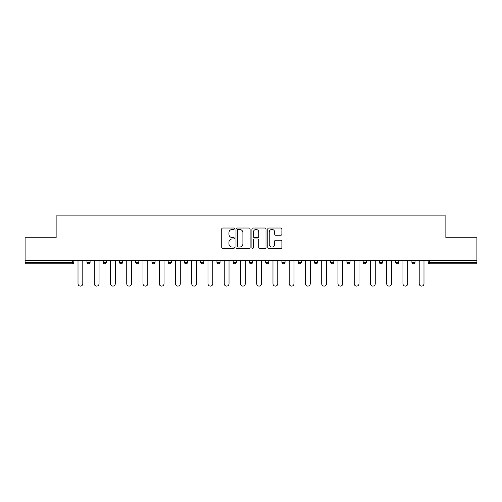 <?xml version="1.0" encoding="UTF-8"?>
<svg xmlns="http://www.w3.org/2000/svg" width="502" height="502" viewBox="0 0 502 502"><rect width="100%" height="100%" fill="white"/><g stroke="black" fill="none" stroke-linecap="round" stroke-linejoin="round"><path stroke-width="0.75" d="M234.334 228.736A0.715 0.715 0 0 0 233.618 228.021L222.756 228.021A1.023 1.023 0 0 0 221.74 229.044L221.74 247.442A1.023 1.023 0 0 0 222.756 248.465L233.618 248.465A0.715 0.715 0 0 0 234.334 247.75A0.715 0.715 0 0 0 233.618 247.034L232.213 247.034A3.269 3.269 0 0 1 228.943 243.765L228.943 242.228A3.269 3.269 0 0 1 232.213 238.958L233.618 238.958A0.715 0.715 0 0 0 234.334 238.243A0.715 0.715 0 0 0 233.618 237.528L232.213 237.528A3.269 3.269 0 0 1 228.943 234.252L228.943 232.721A3.269 3.269 0 0 1 232.213 229.452L233.618 229.452A0.715 0.715 0 0 0 234.334 228.736M280.875 235.225A1.023 1.023 0 0 0 281.898 234.202L281.898 229.044A1.023 1.023 0 0 0 280.875 228.021L268.815 228.021A1.023 1.023 0 0 0 267.792 229.044L267.792 247.442A1.023 1.023 0 0 0 268.815 248.465L280.875 248.465A1.023 1.023 0 0 0 281.898 247.442L281.898 241.205A1.023 1.023 0 0 0 280.875 240.182L275.711 240.182A1.023 1.023 0 0 0 274.694 241.205L274.694 244.298A2.736 2.736 0 0 1 271.958 247.034A2.736 2.736 0 0 1 269.223 244.298L269.223 232.188A2.736 2.736 0 0 1 271.958 229.452A2.736 2.736 0 0 1 274.694 232.188L274.694 234.202A1.023 1.023 0 0 0 275.711 235.225L280.875 235.225M25.1 260.582L25.1 237.772L56.136 237.772L56.136 215.904L445.864 215.904L445.864 237.772L476.9 237.772L476.9 260.582L25.1 260.582L25.1 262.251L72.282 262.251L72.282 260.582M250.103 229.044A1.023 1.023 0 0 0 249.086 228.021L237.019 228.021A1.023 1.023 0 0 0 235.996 229.044L235.996 247.442A1.023 1.023 0 0 0 237.019 248.465L249.086 248.465A1.023 1.023 0 0 0 250.103 247.442L250.103 229.044M252.914 228.021L264.981 228.021A1.023 1.023 0 0 1 266.004 229.044L266.004 247.442A1.023 1.023 0 0 1 264.981 248.465L259.816 248.465A1.023 1.023 0 0 1 258.794 247.442L258.794 239.981A1.023 1.023 0 0 0 257.771 238.958L254.351 238.958A1.023 1.023 0 0 0 253.328 239.981L253.328 247.75A0.715 0.715 0 0 1 252.613 248.465A0.715 0.715 0 0 1 251.897 247.75L251.897 229.044A1.023 1.023 0 0 1 252.914 228.021M72.282 263.807A1.562 1.562 0 0 0 73.844 262.251L72.282 262.251L72.282 263.807A1.562 1.562 0 0 0 73.844 262.251L73.844 260.582L73.844 262.251A1.562 1.562 0 0 1 72.282 263.807L25.1 263.807L25.1 262.251M476.9 260.582L476.9 263.807L429.718 263.807A1.562 1.562 0 0 1 428.156 262.251L428.156 260.582L428.156 262.251L476.9 262.251M86.965 260.582L86.965 262.251L86.965 260.582M88.528 263.807A1.562 1.562 0 0 1 86.965 262.251A1.562 1.562 0 0 0 88.528 263.807A1.562 1.562 0 0 0 90.09 262.251L90.09 260.582L90.09 262.251A1.562 1.562 0 0 1 88.528 263.807A1.562 1.562 0 0 1 86.965 262.251L90.09 262.251A1.562 1.562 0 0 1 88.528 263.807M103.211 260.582L103.211 262.251L103.211 260.582M106.336 260.582L106.336 262.251L106.336 260.582M119.457 262.251A1.562 1.562 0 0 0 121.02 263.807A1.562 1.562 0 0 0 122.582 262.251A1.562 1.562 0 0 1 121.02 263.807A1.562 1.562 0 0 0 122.582 262.251L122.582 260.582L122.582 262.251L119.457 262.251A1.562 1.562 0 0 0 121.02 263.807A1.562 1.562 0 0 1 119.457 262.251L119.457 260.582M135.709 260.582L135.709 262.251L135.709 260.582M138.828 260.582L138.828 262.251L138.828 260.582M151.955 260.582L151.955 262.251L151.955 260.582M155.08 260.582L155.08 262.251L155.08 260.582M171.326 260.582L171.326 262.251L168.201 262.251A1.562 1.562 0 0 0 169.764 263.807A1.562 1.562 0 0 1 168.201 262.251L168.201 260.582M184.447 260.582L184.447 262.251L184.447 260.582M187.572 260.582L187.572 262.251L187.572 260.582M200.693 260.582L200.693 262.251L200.693 260.582M203.818 260.582L203.818 262.251L203.818 260.582M216.946 260.582L216.946 262.251L216.946 260.582M220.071 260.582L220.071 262.251L220.071 260.582M233.192 260.582L233.192 262.251L233.192 260.582M236.316 260.582L236.316 262.251L236.316 260.582M249.438 260.582L249.438 262.251L249.438 260.582M252.562 260.582L252.562 262.251A1.562 1.562 0 0 1 251 263.807A1.562 1.562 0 0 1 249.438 262.251L252.562 262.251A1.562 1.562 0 0 1 251 263.807M265.683 260.582L265.683 262.251L265.683 260.582M268.808 260.582L268.808 262.251L268.808 260.582M281.929 260.582L281.929 262.251L281.929 260.582M285.054 260.582L285.054 262.251L285.054 260.582M301.307 260.582L301.307 262.251A1.562 1.562 0 0 1 299.744 263.807A1.562 1.562 0 0 1 298.182 262.251L298.182 260.582M317.553 260.582L317.553 262.251A1.562 1.562 0 0 1 315.99 263.807A1.562 1.562 0 0 1 314.428 262.251L314.428 260.582M333.799 260.582L333.799 262.251A1.562 1.562 0 0 1 332.236 263.807A1.562 1.562 0 0 1 330.674 262.251L330.674 260.582M350.045 260.582L350.045 262.251A1.562 1.562 0 0 1 348.482 263.807A1.562 1.562 0 0 1 346.92 262.251L346.92 260.582M364.728 263.807A1.562 1.562 0 0 0 366.291 262.251L366.291 260.582L366.291 262.251A1.562 1.562 0 0 1 364.728 263.807A1.562 1.562 0 0 1 363.172 262.251L363.172 260.582M382.543 260.582L382.543 262.251A1.562 1.562 0 0 1 380.98 263.807A1.562 1.562 0 0 1 379.418 262.251L379.418 260.582M395.664 260.582L395.664 262.251L395.664 260.582M398.789 260.582L398.789 262.251A1.562 1.562 0 0 1 397.226 263.807A1.562 1.562 0 0 1 395.664 262.251L398.789 262.251A1.562 1.562 0 0 1 397.226 263.807M415.035 260.582L415.035 262.251A1.562 1.562 0 0 1 413.472 263.807A1.562 1.562 0 0 1 411.91 262.251L411.91 260.582M104.774 263.807A1.562 1.562 0 0 1 103.211 262.251A1.562 1.562 0 0 0 104.774 263.807A1.562 1.562 0 0 0 106.336 262.251A1.562 1.562 0 0 1 104.774 263.807A1.562 1.562 0 0 1 103.211 262.251L106.336 262.251A1.562 1.562 0 0 1 104.774 263.807M137.272 263.807A1.562 1.562 0 0 1 135.709 262.251A1.562 1.562 0 0 0 137.272 263.807A1.562 1.562 0 0 0 138.828 262.251A1.562 1.562 0 0 1 137.272 263.807A1.562 1.562 0 0 1 135.709 262.251L138.828 262.251A1.562 1.562 0 0 1 137.272 263.807M153.518 263.807A1.562 1.562 0 0 1 151.955 262.251A1.562 1.562 0 0 0 153.518 263.807A1.562 1.562 0 0 0 155.08 262.251A1.562 1.562 0 0 1 153.518 263.807A1.562 1.562 0 0 1 151.955 262.251L155.08 262.251A1.562 1.562 0 0 1 153.518 263.807M169.764 263.807A1.562 1.562 0 0 0 171.326 262.251A1.562 1.562 0 0 1 169.764 263.807A1.562 1.562 0 0 1 168.201 262.251M186.01 263.807A1.562 1.562 0 0 1 184.447 262.251L187.572 262.251A1.562 1.562 0 0 1 186.01 263.807A1.562 1.562 0 0 0 187.572 262.251M202.256 263.807A1.562 1.562 0 0 1 200.693 262.251L203.818 262.251A1.562 1.562 0 0 1 202.256 263.807A1.562 1.562 0 0 0 203.818 262.251M218.508 263.807A1.562 1.562 0 0 1 216.946 262.251A1.562 1.562 0 0 0 218.508 263.807A1.562 1.562 0 0 0 220.071 262.251A1.562 1.562 0 0 1 218.508 263.807A1.562 1.562 0 0 1 216.946 262.251L220.071 262.251M234.754 263.807A1.562 1.562 0 0 1 233.192 262.251A1.562 1.562 0 0 0 234.754 263.807A1.562 1.562 0 0 0 236.316 262.251A1.562 1.562 0 0 1 234.754 263.807A1.562 1.562 0 0 1 233.192 262.251L236.316 262.251A1.562 1.562 0 0 1 234.754 263.807M267.246 263.807A1.562 1.562 0 0 1 265.683 262.251L268.808 262.251A1.562 1.562 0 0 1 267.246 263.807A1.562 1.562 0 0 0 268.808 262.251M283.492 263.807A1.562 1.562 0 0 1 281.929 262.251A1.562 1.562 0 0 0 283.492 263.807A1.562 1.562 0 0 0 285.054 262.251A1.562 1.562 0 0 1 283.492 263.807A1.562 1.562 0 0 1 281.929 262.251L285.054 262.251M238.143 229.452A0.715 0.715 0 0 0 237.427 230.167L237.427 246.319A0.715 0.715 0 0 0 238.143 247.034L239.63 247.034A3.269 3.269 0 0 0 242.899 243.765L242.899 232.721A3.269 3.269 0 0 0 239.63 229.452L238.143 229.452M258.794 232.238A2.736 2.736 0 0 0 256.058 229.502A2.736 2.736 0 0 0 253.328 232.238L253.328 236.505A1.023 1.023 0 0 0 254.351 237.528L257.771 237.528A1.023 1.023 0 0 0 258.794 236.505L258.794 232.238M78.011 260.582L78.011 283.705A2.397 2.397 0 0 0 80.402 286.096A2.397 2.397 0 0 0 82.799 283.705L82.799 260.582M94.257 260.582L94.257 283.705A2.397 2.397 0 0 0 96.648 286.096A2.397 2.397 0 0 0 99.045 283.705L99.045 260.582M110.503 260.582L110.503 283.705A2.397 2.397 0 0 0 112.9 286.096A2.397 2.397 0 0 0 115.291 283.705L115.291 260.582M126.749 260.582L126.749 283.705A2.397 2.397 0 0 0 129.146 286.096A2.397 2.397 0 0 0 131.543 283.705L131.543 260.582M142.995 260.582L142.995 283.705A2.397 2.397 0 0 0 145.392 286.096A2.397 2.397 0 0 0 147.789 283.705L147.789 260.582M159.247 260.582L159.247 283.705A2.397 2.397 0 0 0 161.638 286.096A2.397 2.397 0 0 0 164.035 283.705L164.035 260.582M175.493 260.582L175.493 283.705A2.397 2.397 0 0 0 177.89 286.096A2.397 2.397 0 0 0 180.281 283.705L180.281 260.582M191.739 260.582L191.739 283.705A2.397 2.397 0 0 0 194.136 286.096A2.397 2.397 0 0 0 196.533 283.705L196.533 260.582M207.985 260.582L207.985 283.705A2.397 2.397 0 0 0 210.382 286.096A2.397 2.397 0 0 0 212.779 283.705L212.779 260.582M224.231 260.582L224.231 283.705A2.397 2.397 0 0 0 226.628 286.096A2.397 2.397 0 0 0 229.025 283.705L229.025 260.582M240.483 260.582L240.483 283.705A2.397 2.397 0 0 0 242.874 286.096A2.397 2.397 0 0 0 245.271 283.705L245.271 260.582M256.729 260.582L256.729 283.705A2.397 2.397 0 0 0 259.126 286.096A2.397 2.397 0 0 0 261.517 283.705L261.517 260.582M272.975 260.582L272.975 283.705A2.397 2.397 0 0 0 275.372 286.096A2.397 2.397 0 0 0 277.769 283.705L277.769 260.582M289.221 260.582L289.221 283.705A2.397 2.397 0 0 0 291.618 286.096A2.397 2.397 0 0 0 294.015 283.705L294.015 260.582M305.467 260.582L305.467 283.705A2.397 2.397 0 0 0 307.864 286.096A2.397 2.397 0 0 0 310.261 283.705L310.261 260.582M321.719 260.582L321.719 283.705A2.397 2.397 0 0 0 324.11 286.096A2.397 2.397 0 0 0 326.507 283.705L326.507 260.582M337.965 260.582L337.965 283.705A2.397 2.397 0 0 0 340.362 286.096A2.397 2.397 0 0 0 342.753 283.705L342.753 260.582M354.211 260.582L354.211 283.705A2.397 2.397 0 0 0 356.608 286.096A2.397 2.397 0 0 0 359.005 283.705L359.005 260.582M370.457 260.582L370.457 283.705A2.397 2.397 0 0 0 372.854 286.096A2.397 2.397 0 0 0 375.251 283.705L375.251 260.582M386.709 260.582L386.709 283.705A2.397 2.397 0 0 0 389.1 286.096A2.397 2.397 0 0 0 391.497 283.705L391.497 260.582M402.955 260.582L402.955 283.705A2.397 2.397 0 0 0 405.352 286.096A2.397 2.397 0 0 0 407.743 283.705L407.743 260.582M419.201 260.582L419.201 283.705A2.397 2.397 0 0 0 421.598 286.096A2.397 2.397 0 0 0 423.989 283.705L423.989 260.582M429.718 260.582L429.718 263.807M299.744 263.807A1.562 1.562 0 0 0 301.307 262.251L298.182 262.251M315.99 263.807A1.562 1.562 0 0 0 317.553 262.251L314.428 262.251M332.236 263.807A1.562 1.562 0 0 0 333.799 262.251L330.674 262.251M348.482 263.807A1.562 1.562 0 0 0 350.045 262.251L346.92 262.251M366.291 262.251L363.172 262.251M380.98 263.807A1.562 1.562 0 0 0 382.543 262.251L379.418 262.251M413.472 263.807A1.562 1.562 0 0 0 415.035 262.251L411.91 262.251"/></g></svg>
